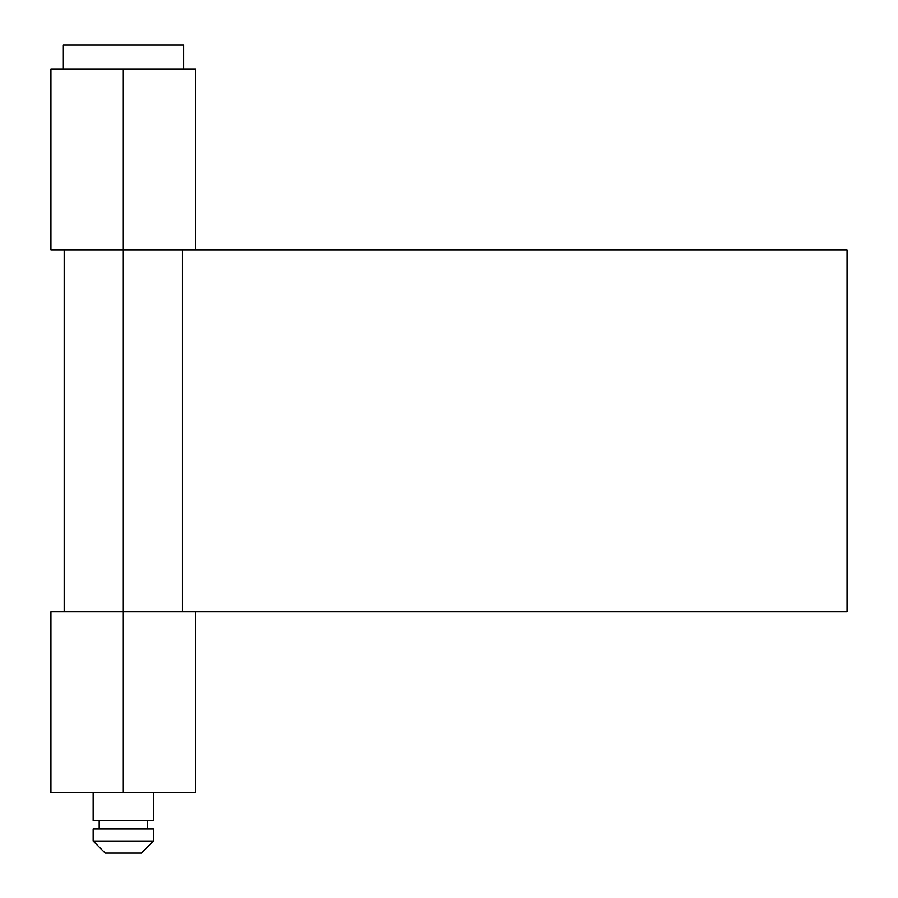 <?xml version="1.0" encoding="UTF-8"?>
<svg xmlns="http://www.w3.org/2000/svg" width="898" height="898" viewBox="0 0 898 898"><rect width="100%" height="100%" fill="white"/><g stroke="black" fill="none" stroke-linecap="round" stroke-linejoin="round"><path stroke-width="1.35" d="M62.995 44.9L62.995 69.023L62.995 44.9L183.619 44.9L62.995 44.9M183.619 69.023L183.619 44.9L183.619 69.023M93.156 792.788L93.156 820.536L153.468 820.536L153.468 792.788L153.468 820.536L93.156 820.536L93.156 792.788M99.184 820.536L99.184 828.977L99.184 820.536M147.429 828.977L147.429 820.536L147.429 828.977M93.156 828.977L93.156 841.033L153.468 841.033L153.468 828.977L93.156 828.977L153.468 828.977L153.468 841.033L93.156 841.033L105.212 853.1L141.401 853.1L153.468 841.033L141.401 853.1L105.212 853.1L93.156 841.033L93.156 828.977M182.417 611.841L182.417 249.97L182.417 611.841M195.685 69.023L50.928 69.023L123.307 69.023L123.307 249.97L50.928 249.97L123.307 249.97L123.307 611.841L123.307 249.97L847.072 249.97L847.072 611.841L195.685 611.841L847.072 611.841L847.072 249.97L195.685 249.97L195.685 69.023L123.307 69.023L123.307 249.97L195.685 249.97M195.685 792.788L50.928 792.788L123.307 792.788L123.307 611.841L50.928 611.841L195.685 611.841L123.307 611.841L123.307 792.788L195.685 792.788L195.685 611.841M64.196 611.841L64.196 249.97M50.928 249.97L50.928 69.023M50.928 792.788L50.928 611.841"/></g></svg>
